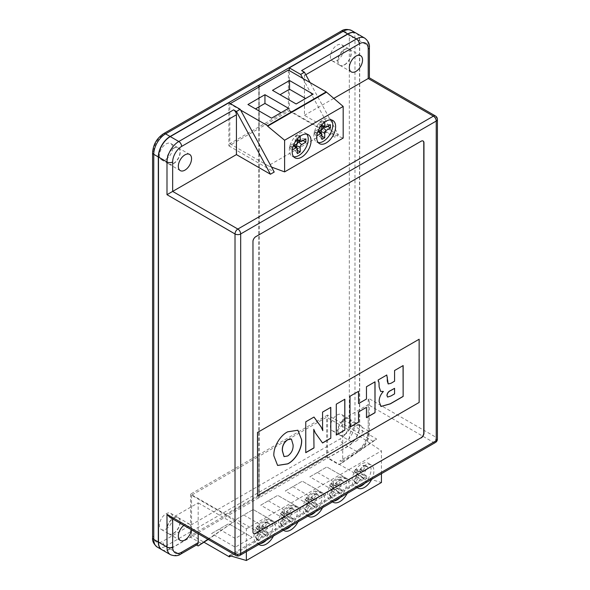 <?xml version="1.0" encoding="UTF-8"?>
<svg xmlns="http://www.w3.org/2000/svg" width="590" height="590" viewBox="0 0 590 590"><rect width="100%" height="100%" fill="white"/><g stroke="black" fill="none" stroke-linecap="round" stroke-linejoin="round"><path stroke-width="0.44" stroke-dasharray="2.95 2.21" d="M273.443 536.022A13.364 7.714 120 0 0 272.868 521.656A13.364 7.714 120 0 0 266.186 522.32A13.364 7.714 120 0 0 257.631 533.544A13.364 7.714 120 0 0 258.929 544.4M266.562 539.998A13.364 7.714 120 0 0 270.028 520.019A13.364 7.714 120 0 0 263.354 520.682A13.364 7.714 120 0 0 254.622 532.453A13.364 7.714 120 0 0 256.672 543.161A13.364 7.714 120 0 0 260.138 543.707M298.002 521.848A13.364 7.714 120 0 0 297.426 507.474A13.364 7.714 120 0 0 290.752 508.138A13.364 7.714 120 0 0 282.19 519.362A13.364 7.714 120 0 0 283.495 530.226M291.128 525.815A13.364 7.714 120 0 0 294.594 505.837A13.364 7.714 120 0 0 287.913 506.5A13.364 7.714 120 0 0 279.188 518.278A13.364 7.714 120 0 0 281.231 528.979A13.364 7.714 120 0 0 284.705 529.525M322.568 507.666A13.364 7.714 120 0 0 321.993 493.292A13.364 7.714 120 0 0 315.311 493.955A13.364 7.714 120 0 0 306.756 505.18A13.364 7.714 120 0 0 308.054 516.043M315.687 511.633A13.364 7.714 120 0 0 319.161 491.662A13.364 7.714 120 0 0 312.479 492.318A13.364 7.714 120 0 0 303.747 504.096A13.364 7.714 120 0 0 305.797 514.797A13.364 7.714 120 0 0 309.263 515.343M347.134 493.483A13.364 7.714 120 0 0 346.559 479.117A13.364 7.714 120 0 0 339.877 479.773A13.364 7.714 120 0 0 331.322 490.998A13.364 7.714 120 0 0 332.62 501.861M340.253 497.451A13.364 7.714 120 0 0 343.719 477.48A13.364 7.714 120 0 0 337.038 478.136A13.364 7.714 120 0 0 328.313 489.914A13.364 7.714 120 0 0 330.363 500.615A13.364 7.714 120 0 0 333.829 501.161M371.693 479.301A13.364 7.714 120 0 0 371.117 464.935A13.364 7.714 120 0 0 364.436 465.591A13.364 7.714 120 0 0 355.881 476.816A13.364 7.714 120 0 0 357.186 487.679M364.812 483.269A13.364 7.714 120 0 0 368.285 463.298A13.364 7.714 120 0 0 361.604 463.954A13.364 7.714 120 0 0 352.879 475.732A13.364 7.714 120 0 0 354.922 486.44A13.364 7.714 120 0 0 358.396 486.979M173.6 148.319A9.351 5.399 -60 0 1 178.276 147.861A9.351 5.399 -60 0 1 179.714 155.354A9.351 5.399 -60 0 1 173.6 163.592A9.351 5.399 -60 0 1 168.924 164.057A9.351 5.399 -60 0 1 167.494 156.564A9.351 5.399 -60 0 1 173.6 148.319M344.597 49.597A9.351 5.399 -60 0 1 349.273 49.132A9.351 5.399 -60 0 1 350.711 56.625A9.351 5.399 -60 0 1 344.597 64.87A9.351 5.399 -60 0 1 339.921 65.335A9.351 5.399 -60 0 1 338.49 57.842A9.351 5.399 -60 0 1 344.597 49.597M191.462 529.798A9.351 5.399 120 0 0 189.611 524.215A9.351 5.399 120 0 0 184.935 524.68A9.351 5.399 120 0 0 183.851 525.41M173.6 518.131A9.351 5.399 -60 0 1 178.276 517.666A9.351 5.399 -60 0 1 179.714 525.166A9.351 5.399 -60 0 1 173.6 533.404A9.351 5.399 -60 0 1 168.924 533.869A9.351 5.399 -60 0 1 167.494 526.376A9.351 5.399 -60 0 1 173.6 518.131M355.932 441.224A9.351 5.399 120 0 0 362.046 432.986A9.351 5.399 120 0 0 360.608 425.493A9.351 5.399 120 0 0 355.932 425.95A9.351 5.399 120 0 0 349.826 434.196A9.351 5.399 120 0 0 351.257 441.689A9.351 5.399 120 0 0 355.932 441.224M344.597 419.409A9.351 5.399 -60 0 1 349.273 418.944A9.351 5.399 -60 0 1 350.711 426.437A9.351 5.399 -60 0 1 344.597 434.683A9.351 5.399 -60 0 1 339.921 435.147A9.351 5.399 -60 0 1 338.49 427.647A9.351 5.399 -60 0 1 344.597 419.409M344.413 64.76A9.351 5.399 120 0 0 350.519 56.522A9.351 5.399 120 0 0 349.088 49.022A9.351 5.399 120 0 0 344.413 49.486A9.351 5.399 120 0 0 338.299 57.732A9.351 5.399 120 0 0 339.737 65.225A9.351 5.399 120 0 0 344.413 64.76M337.038 60.505A9.351 5.399 120 0 0 343.151 52.267A9.351 5.399 120 0 0 341.713 44.774A9.351 5.399 120 0 0 337.038 45.231A9.351 5.399 120 0 0 330.931 53.476A9.351 5.399 120 0 0 332.362 60.969A9.351 5.399 120 0 0 337.038 60.505M344.413 434.572A9.351 5.399 120 0 0 350.519 426.334A9.351 5.399 120 0 0 349.088 418.834A9.351 5.399 120 0 0 344.413 419.298A9.351 5.399 120 0 0 338.299 427.544A9.351 5.399 120 0 0 339.737 435.037A9.351 5.399 120 0 0 344.413 434.572M337.038 430.317A9.351 5.399 120 0 0 343.151 422.079A9.351 5.399 120 0 0 341.713 414.578A9.351 5.399 120 0 0 337.038 415.043A9.351 5.399 120 0 0 330.931 423.288A9.351 5.399 120 0 0 332.362 430.781A9.351 5.399 120 0 0 337.038 430.317M173.416 163.482A9.351 5.399 120 0 0 179.522 155.244A9.351 5.399 120 0 0 178.091 147.751A9.351 5.399 120 0 0 173.416 148.215A9.351 5.399 120 0 0 167.302 156.453A9.351 5.399 120 0 0 168.74 163.946A9.351 5.399 120 0 0 173.416 163.482M166.041 159.234A9.351 5.399 120 0 0 172.155 150.988A9.351 5.399 120 0 0 170.716 143.495A9.351 5.399 120 0 0 166.041 143.96A9.351 5.399 120 0 0 159.934 152.198A9.351 5.399 120 0 0 161.365 159.691A9.351 5.399 120 0 0 166.041 159.234M173.416 533.294A9.351 5.399 120 0 0 179.522 525.056A9.351 5.399 120 0 0 178.091 517.563A9.351 5.399 120 0 0 173.416 518.02A9.351 5.399 120 0 0 167.302 526.265A9.351 5.399 120 0 0 168.74 533.758A9.351 5.399 120 0 0 173.416 533.294M166.041 529.038A9.351 5.399 120 0 0 172.155 520.8A9.351 5.399 120 0 0 170.716 513.307A9.351 5.399 120 0 0 166.041 513.772A9.351 5.399 120 0 0 159.934 522.01A9.351 5.399 120 0 0 161.365 529.503A9.351 5.399 120 0 0 166.041 529.038M356.161 33.173A16.697 9.639 -60 0 1 359.524 40.762L359.524 425.847A16.697 9.639 -60 0 1 347.717 446.298L259.003 497.731L259.003 496.094L326.646 457.044L364.465 478.874L364.465 477.553L381.442 482.502M259.194 497.628L259.194 454.536L190.607 494.132L235.956 520.314L208.196 539.459M259.003 497.731L170.104 548.84A16.697 9.639 -60 0 1 161.852 549.725M327.59 458.135L327.59 415.043L372.939 441.224L338.933 464.677L327.59 458.135L347.908 446.409A16.697 9.639 120 0 0 359.716 425.95L359.716 40.872A16.697 9.639 120 0 0 356.257 33.224M342.709 419.409L342.709 459.226A4.005 2.316 60 0 1 341.876 461.063A4.005 2.316 60 0 1 339.877 460.864L342.709 462.501L376.722 439.041L342.709 419.409L368.219 404.681L369.392 402.085L368.219 398.139L368.219 430.862L359.716 425.95M338.933 464.677L342.709 462.501M423.03 140.981A4.005 2.316 120 0 0 422.934 140.922A4.005 2.316 120 0 0 420.935 141.121L255.603 236.575A4.005 2.316 120 0 0 252.771 241.48L252.771 531.656A4.005 2.316 120 0 0 253.604 533.493A4.005 2.316 120 0 0 253.7 533.544M257.491 495.659L419.048 402.38L419.048 339.184M246.347 551.672L246.347 528.861L225.188 514.642L191.551 495.224L259.003 456.276L259.003 128.465L289.329 110.957L334.678 137.138L338.461 134.955L310.045 82.556M191.551 495.224L191.551 535.042L259.003 496.094L259.003 456.276L326.646 417.226L326.646 457.044M207.857 539.267L235.956 520.314M301.615 70.594A4.005 2.316 60 0 1 304.447 75.505L304.447 115.323L338.461 134.955M333.593 98.493L304.447 115.323M161.948 549.777A16.697 9.639 120 0 0 170.296 548.951L190.607 537.225L201.942 543.766M197.333 544.511A4.005 2.316 60 0 1 195.334 544.312L196.507 544.99M169.824 517.305L172.656 517.585L198.166 502.857L198.166 533.67M232.172 522.497L198.166 502.857M327.59 415.043L259.194 454.536L259.194 86.907M372.939 441.224L376.722 439.041M228.868 102.778L228.868 145.87L259.003 128.465L259.003 87.018M228.868 145.87L274.217 172.051M364.76 38.136A16.697 9.639 -60 0 1 368.219 45.777L368.219 78.507C369.746 77.622 369.746 77.622 368.219 78.507L436.239 117.779L436.239 437.411L368.219 398.139M302.818 78.382L334.678 137.138M289.329 110.957L289.329 70.594M190.607 494.132L190.607 537.225M252.24 537.357L235.233 547.173L211.618 533.537L228.625 523.721L252.24 537.357L244.68 532.991L235.233 538.441L219.178 529.171L228.625 523.721L244.68 532.991M276.806 523.175L259.799 532.991L236.177 519.355L253.184 509.539L276.806 523.175L269.247 518.809L259.799 524.267L243.736 514.989L253.184 509.539L269.247 518.809M301.365 508.993L284.365 518.809L260.743 505.173L277.75 495.357L301.365 508.993L293.813 504.627L284.365 510.085L268.303 500.807L277.75 495.357L293.813 504.627M325.931 494.811L308.924 504.627L285.309 490.991L302.309 481.175L325.931 494.811L318.371 490.445L308.924 495.902L292.861 486.625L302.309 481.175L318.371 490.445M350.49 480.629L333.49 490.445L309.868 476.809L326.875 466.992L350.49 480.629L342.938 476.263L333.49 481.72L317.427 472.45L326.875 466.992L342.938 476.263M230.889 555.994L364.465 478.874M191.551 535.042L204.096 542.284M229.363 555.551L364.465 477.553M381.442 473.674L381.442 450.863L360.284 436.644L326.646 417.226M246.347 528.861L381.442 450.863M225.188 514.642L360.284 436.644M259.003 497.518L259.003 85.159M258.818 497.628L258.818 87.121M388.168 383.92L390.875 383.242L394.481 381.162L394.57 370.52M394.481 370.468L403.147 365.571M380.911 406.451L379.141 401.495M379.046 401.443C379.031 397.837 380.454 394.481 383.316 391.384M380.609 391.421L379.046 386.885L378.979 382.726M378.869 382.578L378.116 381.184M378.116 381.096L378.116 380.026M378.02 379.975L386.775 375.026M387.542 397.048L390.838 395.934L394.481 393.832L394.481 388.286M358.469 403.531L366.361 398.98L366.456 386.76M366.361 386.701L375.026 381.811M366.361 417.587L366.361 407.292M349.9 427.094L349.995 396.259M349.9 396.207L358.565 391.31M336.278 434.955L336.278 404.18M336.182 404.128L344.848 399.231M322.701 430.589L322.56 412.1M322.465 412.041L330.791 407.351M322.465 442.928L315.289 432.824M315.193 432.765L313.673 429.24M305.664 452.633L305.76 421.798M305.664 421.747L313.991 417.049M277.566 465.422L273.775 455.797C273.096 447.294 279.933 435.42 287.647 431.755L287.736 431.806M287.647 431.755L297.869 430.213M284.026 456.572L287.632 455.915C291.526 453.083 293.311 449.344 292.979 444.698L291.372 439.063M365.225 479.995L367.349 476.602L364.539 474.544A2.006 1.158 -60 0 1 364.664 472.162L367.858 467.074L365.984 465.702L362.791 470.791A2.006 1.158 -60 0 1 361.065 471.919A2.006 1.158 -60 0 1 360.792 471.801L357.983 469.736L355.858 473.128L358.668 475.186A2.006 1.158 -60 0 1 358.779 475.289A2.006 1.158 -60 0 1 358.543 477.568L355.35 482.657L357.223 484.029L360.416 478.947A2.006 1.158 -60 0 1 362.415 477.937L365.225 479.995L362.459 477.081L363.447 475.511L367.349 476.602M363.447 475.511L361.139 473.814A3.075 1.777 -60 0 1 361.331 470.156L363.949 465.982L363.079 465.34L360.461 469.522A3.075 1.777 -60 0 1 357.806 471.248A3.075 1.777 -60 0 1 357.393 471.071L355.077 469.375L354.096 470.953L356.404 472.642A3.075 1.777 -60 0 1 356.574 472.797A3.075 1.777 -60 0 1 356.205 476.3L353.587 480.481L354.457 481.116L357.075 476.941A3.075 1.777 -60 0 1 360.151 475.393L362.459 477.081M354.457 481.116L357.223 484.029M353.587 480.481L355.35 482.657M354.096 470.953L355.858 473.128M355.077 469.375L357.983 469.736M363.079 465.34L365.984 465.702M363.949 465.982L367.858 467.074M317.427 472.45L309.868 476.809M333.49 481.72L333.49 490.445M340.666 494.177L342.79 490.784L339.98 488.726A2.006 1.158 -60 0 1 340.106 486.344L343.292 481.256L341.418 479.884L338.232 484.973A2.006 1.158 -60 0 1 336.499 486.094A2.006 1.158 -60 0 1 336.226 485.976L333.416 483.918L331.292 487.311L334.102 489.368A2.006 1.158 -60 0 1 334.213 489.471A2.006 1.158 -60 0 1 333.977 491.75L330.791 496.839L332.664 498.211L335.85 493.122A2.006 1.158 -60 0 1 337.849 492.119L340.666 494.177L337.893 491.264L338.881 489.693L342.79 490.784M338.881 489.693L336.573 487.996A3.075 1.777 -60 0 1 336.765 484.338L339.39 480.157L338.52 479.523L335.894 483.704A3.075 1.777 -60 0 1 333.239 485.43A3.075 1.777 -60 0 1 332.826 485.253L330.518 483.557L329.53 485.135L331.838 486.824A3.075 1.777 -60 0 1 332.008 486.979A3.075 1.777 -60 0 1 331.646 490.482L329.028 494.663L329.899 495.298L332.517 491.123A3.075 1.777 -60 0 1 335.585 489.575L337.893 491.264M329.899 495.298L332.664 498.211M329.028 494.663L330.791 496.839M329.53 485.135L331.292 487.311M330.518 483.557L333.416 483.918M338.52 479.523L341.418 479.884M339.39 480.157L343.292 481.256M316.1 508.359L318.224 504.966L315.414 502.909A2.006 1.158 -60 0 1 315.539 500.526L318.733 495.438L316.86 494.066L313.666 499.147A2.006 1.158 -60 0 1 311.933 500.276A2.006 1.158 -60 0 1 311.668 500.158L308.858 498.1L306.726 501.493L309.544 503.55A2.006 1.158 -60 0 1 309.654 503.654A2.006 1.158 -60 0 1 309.411 505.932L306.225 511.021L308.098 512.393L311.291 507.304A2.006 1.158 -60 0 1 313.29 506.301L316.1 508.359L313.334 505.446L314.322 503.867L318.224 504.966M314.322 503.867L312.014 502.178A3.075 1.777 -60 0 1 312.206 498.521L314.824 494.339L313.954 493.705L311.336 497.879A3.075 1.777 -60 0 1 308.673 499.612A3.075 1.777 -60 0 1 308.26 499.435L305.952 497.739L304.964 499.317L307.279 501.006A3.075 1.777 -60 0 1 307.449 501.161A3.075 1.777 -60 0 1 307.08 504.664L304.462 508.846L305.332 509.48L307.951 505.305A3.075 1.777 -60 0 1 311.026 503.749L313.334 505.446M305.332 509.48L308.098 512.393M304.462 508.846L306.225 511.021M304.964 499.317L306.726 501.493M305.952 497.739L308.858 498.1M313.954 493.705L316.86 494.066M314.824 494.339L318.733 495.438M291.534 522.541L293.665 519.148L290.855 517.091A2.006 1.158 -60 0 1 290.981 514.709L294.167 509.62L292.293 508.248L289.107 513.33A2.006 1.158 -60 0 1 287.374 514.458A2.006 1.158 -60 0 1 287.101 514.34L284.292 512.282L282.168 515.675L284.977 517.732A2.006 1.158 -60 0 1 285.088 517.836A2.006 1.158 -60 0 1 284.852 520.115L281.659 525.203L283.539 526.575L286.725 521.486A2.006 1.158 -60 0 1 288.724 520.476L291.534 522.541L288.768 519.628L289.756 518.05L293.665 519.148M289.756 518.05L287.448 516.361A3.075 1.777 -60 0 1 287.64 512.703L290.258 508.521L289.395 507.887L286.769 512.061A3.075 1.777 -60 0 1 284.115 513.794A3.075 1.777 -60 0 1 283.702 513.617L281.393 511.921L280.405 513.499L282.713 515.188A3.075 1.777 -60 0 1 282.883 515.343A3.075 1.777 -60 0 1 282.522 518.846L279.896 523.028L280.766 523.662L283.392 519.488A3.075 1.777 -60 0 1 286.46 517.932L288.768 519.628M280.766 523.662L283.539 526.575M279.896 523.028L281.659 525.203M280.405 513.499L282.168 515.675M281.393 511.921L284.292 512.282M289.395 507.887L292.293 508.248M290.258 508.521L294.167 509.62M266.975 536.723L269.099 533.331L266.289 531.273A2.006 1.158 -60 0 1 266.415 528.883L269.601 523.802L267.727 522.423L264.541 527.512A2.006 1.158 -60 0 1 262.808 528.64A2.006 1.158 -60 0 1 262.543 528.522L259.733 526.464L257.601 529.857L260.411 531.915A2.006 1.158 -60 0 1 260.522 532.018A2.006 1.158 -60 0 1 260.286 534.297L257.1 539.385L258.973 540.757L262.159 535.668A2.006 1.158 -60 0 1 264.165 534.658L266.975 536.723L264.209 533.81L265.19 532.232L269.099 533.331M265.19 532.232L262.882 530.543A3.075 1.777 -60 0 1 263.081 526.885L265.699 522.703L264.829 522.069L262.211 526.243A3.075 1.777 -60 0 1 259.548 527.976A3.075 1.777 -60 0 1 259.135 527.792L256.827 526.103L255.839 527.674L258.147 529.37A3.075 1.777 -60 0 1 258.317 529.525A3.075 1.777 -60 0 1 257.955 533.028L255.337 537.21L256.207 537.844L258.826 533.662A3.075 1.777 -60 0 1 261.901 532.114L264.209 533.81M256.207 537.844L258.973 540.757M255.337 537.21L257.1 539.385M255.839 527.674L257.601 529.857M256.827 526.103L259.733 526.464M264.829 522.069L267.727 522.423M265.699 522.703L269.601 523.802M292.861 486.625L285.309 490.991M308.924 495.902L308.924 504.627M268.303 500.807L260.743 505.173M284.365 510.085L284.365 518.809M243.736 514.989L236.177 519.355M259.799 524.267L259.799 532.991M219.178 529.171L211.618 533.537M235.233 538.441L235.233 547.173M306.726 134.122A13.364 7.714 120 0 0 305.458 133.045A13.364 7.714 120 0 0 298.776 133.709A13.364 7.714 120 0 0 290.051 145.479A13.364 7.714 120 0 0 292.102 156.188A13.364 7.714 120 0 0 293.665 156.741M331.285 119.947A13.364 7.714 120 0 0 330.024 118.863A13.364 7.714 120 0 0 323.342 119.527A13.364 7.714 120 0 0 314.61 131.297A13.364 7.714 120 0 0 316.66 142.006A13.364 7.714 120 0 0 318.231 142.559M288.385 70.048L288.385 109.865L326.727 132.005L343.181 138.067M240.639 110.116L229.812 103.87L229.812 143.687L288.385 109.865M229.812 103.87L230.284 103.597M229.812 143.687L268.155 165.82L326.727 132.005M268.155 165.82L271.511 167.059M324.758 122.101L324.758 121.437L321.926 123.067L321.926 124.785M317.737 132.035L316.255 132.89L316.255 136.157L316.837 135.825M321.926 126.614A3.075 1.777 -60 0 1 321.167 125.146L321.167 121.112L319.854 121.872L319.854 125.906A3.075 1.777 -60 0 1 317.671 129.675L314.182 131.688L314.182 133.207L317.671 131.194A3.075 1.777 -60 0 1 319.323 131.113M319.854 121.872L321.926 123.067M321.167 121.112L324.758 121.437M324.618 127.182L326.831 125.906L326.831 124.387L323.342 126.4A3.075 1.777 -60 0 1 322.125 126.673M326.831 124.387L330.43 124.704M326.831 125.906L327.59 126.341M319.478 131.26A3.075 1.777 -60 0 1 319.854 132.448L319.854 136.482L321.167 135.722L321.167 133.163M321.167 135.722L321.926 136.157M319.854 136.482L321.926 139.432M314.182 133.207L316.255 136.157M314.182 131.688L316.255 132.89M272.506 90.336L296.128 103.973L313.135 94.157M300.199 136.283L300.199 135.612L297.36 137.249L297.36 138.96M293.178 146.209L291.696 147.072L291.696 150.339L292.271 150.008M297.36 140.796A3.075 1.777 -60 0 1 296.6 139.328L296.6 135.294L295.288 136.054L295.288 140.088A3.075 1.777 -60 0 1 293.112 143.857L289.616 145.87L289.616 147.389L293.112 145.376A3.075 1.777 -60 0 1 294.764 145.295M295.288 136.054L297.36 137.249M296.6 135.294L300.199 135.612M300.059 141.364L302.272 140.088L302.272 138.569L298.776 140.582A3.075 1.777 -60 0 1 297.559 140.855M302.272 138.569L305.863 138.886M302.272 140.088L303.031 140.523M294.911 145.435A3.075 1.777 -60 0 1 295.288 146.63L295.288 150.664L296.6 149.904L296.6 147.345M296.6 149.904L297.36 150.339M295.288 150.664L297.36 153.614M289.616 147.389L291.696 150.339M289.616 145.87L291.696 147.072M247.948 104.519L271.562 118.155L288.569 108.339M170.104 548.84L165.569 546.222L343.181 443.68A16.697 9.639 120 0 0 354.988 423.229L354.988 38.144A16.697 9.639 120 0 0 351.529 30.496M157.22 547.048A16.697 9.639 120 0 0 165.569 546.222A4.005 2.316 60 0 1 162.737 541.318A12.692 7.331 -60 0 1 153.761 536.133L153.761 151.047A12.692 7.331 -60 0 1 162.737 135.501L340.349 32.959A12.692 7.331 -60 0 1 349.324 38.144L349.324 423.229A12.692 7.331 -60 0 1 340.349 438.776L162.737 541.318M347.717 446.298L343.181 443.68A4.005 2.316 60 0 1 340.349 438.776M359.524 425.847L354.988 423.229A4.005 2.316 0 0 0 349.324 423.229M359.524 40.762L354.988 38.144A4.005 2.316 0 0 0 349.324 38.144M369.392 402.085L369.392 432.5A4.005 2.316 180 0 0 368.219 430.862A16.697 9.639 -60 0 1 356.404 451.321L347.908 446.409M342.709 459.226L359.244 449.683A12.692 7.331 120 0 0 368.219 434.137A4.005 2.316 180 0 0 369.392 432.5C368.816 440.619 365.158 446.962 358.41 451.512A4.005 2.316 -120 0 1 356.404 451.321L339.877 460.864M368.219 434.137L368.219 404.681L433.407 442.316L237.844 555.22L172.656 517.585L172.656 518.942M341.876 461.063L358.41 451.512A4.005 2.316 -120 0 0 359.244 449.683M305.797 74.724L304.447 75.505M369.392 47.414A4.005 2.316 180 0 0 368.219 45.777L359.716 40.872M195.334 544.312L178.8 553.863L170.296 548.951M180.805 554.054A4.005 2.316 -120 0 1 178.8 553.863A16.697 9.639 -60 0 1 170.451 554.689M437.411 119.416A4.005 2.316 180 0 0 436.239 117.779A4.005 2.316 120 0 0 435.405 115.942M235.838 555.419A4.005 2.316 120 0 0 237.844 555.22A4.005 2.316 60 0 0 239.85 555.419M435.405 442.515A4.005 2.316 -120 0 1 433.407 442.316A4.005 2.316 120 0 0 436.239 437.411A4.005 2.316 180 0 1 437.411 439.041M153.761 536.133A4.005 2.316 0 0 0 152.589 537.77M153.761 151.047A4.005 2.316 0 0 0 152.589 152.685M162.737 135.501A4.005 2.316 60 0 1 163.57 133.672M340.349 32.959A4.005 2.316 60 0 1 341.175 31.13M360.151 475.393L362.415 477.937M357.075 476.941L360.416 478.947M356.205 476.3L358.543 477.568M356.404 472.642L358.668 475.186M357.393 471.071L360.792 471.801M360.461 469.522L362.791 470.791M361.331 470.156L364.664 472.162M361.139 473.814L364.539 474.544M335.585 489.575L337.849 492.119M332.517 491.123L335.85 493.122M331.646 490.482L333.977 491.75M331.838 486.824L334.102 489.368M332.826 485.253L336.226 485.976M335.894 483.704L338.232 484.973M336.765 484.338L340.106 486.344M336.573 487.996L339.98 488.726M311.026 503.749L313.29 506.301M307.951 505.305L311.291 507.304M307.08 504.664L309.411 505.932M307.279 501.006L309.544 503.55M308.26 499.435L311.668 500.158M311.336 497.879L313.666 499.147M312.206 498.521L315.539 500.526M312.014 502.178L315.414 502.909M286.46 517.932L288.724 520.476M283.392 519.488L286.725 521.486M282.522 518.846L284.852 520.115M282.713 515.188L284.977 517.732M283.702 513.617L287.101 514.34M286.769 512.061L289.107 513.33M287.64 512.703L290.981 514.709M287.448 516.361L290.855 517.091M261.901 532.114L264.165 534.658M258.826 533.662L262.159 535.668M257.955 533.028L260.286 534.297M258.147 529.37L260.411 531.915M259.135 527.792L262.543 528.522M262.211 526.243L264.541 527.512M263.081 526.885L266.415 528.883M262.882 530.543L266.289 531.273M319.854 125.906L321.926 127.978M321.167 125.146L321.926 125.397M323.342 126.4L326.174 127.16M319.854 132.448L321.926 134.527M317.671 131.194L318.276 131.725M317.671 129.675L320.51 130.434M295.288 140.088L297.36 142.161M296.6 139.328L297.36 139.579M298.776 140.582L301.615 141.342M295.288 146.63L297.36 148.702M293.112 145.376L293.709 145.907M293.112 143.857L295.944 144.616M270.028 520.019L272.868 521.656M294.594 505.837L297.426 507.474M319.161 491.662L321.993 493.292M343.719 477.48L346.559 479.117M368.285 463.298L371.117 464.935M178.276 147.861L189.611 154.403M349.273 49.132L360.608 55.681M178.276 517.666L189.611 524.215M349.273 418.944L360.608 425.493M341.713 44.774L349.088 49.022M341.713 414.578L349.088 418.834M170.716 143.495L178.091 147.751M170.716 513.307L178.091 517.563M161.365 529.503L168.74 533.758M161.365 159.691L168.74 163.946M332.362 430.781L339.737 435.037M332.362 60.969L339.737 65.225M339.921 435.147L351.257 441.689M168.924 533.869L180.26 540.411M339.921 65.335L351.257 71.877M168.924 164.057L180.26 170.599M354.922 486.44L357.761 488.07M358.779 475.289L356.574 472.797M361.065 471.919L357.806 471.248M330.363 500.615L333.195 502.252M334.213 489.471L332.008 486.979M336.499 486.094L333.239 485.43M305.797 514.797L308.629 516.434M309.654 503.654L307.449 501.161M311.933 500.276L308.673 499.612M281.231 528.979L284.07 530.617M285.088 517.836L282.883 515.343M287.374 514.458L284.115 513.794M256.672 543.161L259.504 544.799M260.522 532.018L258.317 529.525M262.808 528.64L259.548 527.976M305.458 133.045L308.29 134.682M330.024 118.863L332.856 120.5M316.66 142.006L319.492 143.643M292.102 156.188L294.934 157.818"/><path stroke-width="0.89" d="M258.929 544.4A13.364 7.714 120 0 0 259.504 544.799A13.364 7.714 120 0 0 266.186 544.135A13.364 7.714 120 0 0 273.443 536.022M260.138 543.707A13.364 7.714 120 0 0 263.354 542.498A13.364 7.714 120 0 0 266.562 539.998M283.495 530.226A13.364 7.714 120 0 0 284.07 530.617A13.364 7.714 120 0 0 290.752 529.953A13.364 7.714 120 0 0 298.002 521.848M284.705 529.525A13.364 7.714 120 0 0 287.913 528.316A13.364 7.714 120 0 0 291.128 525.815M308.054 516.043A13.364 7.714 120 0 0 308.629 516.434A13.364 7.714 120 0 0 315.311 515.771A13.364 7.714 120 0 0 322.568 507.666M309.263 515.343A13.364 7.714 120 0 0 312.479 514.141A13.364 7.714 120 0 0 315.687 511.633M332.62 501.861A13.364 7.714 120 0 0 333.195 502.252A13.364 7.714 120 0 0 339.877 501.596A13.364 7.714 120 0 0 347.134 493.483M333.829 501.161A13.364 7.714 120 0 0 337.038 499.959A13.364 7.714 120 0 0 340.253 497.451M357.186 487.679A13.364 7.714 120 0 0 357.761 488.07A13.364 7.714 120 0 0 364.436 487.414A13.364 7.714 120 0 0 371.693 479.301M358.396 486.979A13.364 7.714 120 0 0 361.604 485.776A13.364 7.714 120 0 0 364.812 483.269M184.935 170.141A9.351 5.399 120 0 0 191.049 161.896A9.351 5.399 120 0 0 189.611 154.403A9.351 5.399 120 0 0 184.935 154.868A9.351 5.399 120 0 0 178.829 163.106A9.351 5.399 120 0 0 180.26 170.599A9.351 5.399 120 0 0 184.935 170.141M355.932 71.412A9.351 5.399 120 0 0 362.046 63.174A9.351 5.399 120 0 0 360.608 55.681A9.351 5.399 120 0 0 355.932 56.146A9.351 5.399 120 0 0 349.826 64.384A9.351 5.399 120 0 0 351.257 71.877A9.351 5.399 120 0 0 355.932 71.412M183.851 525.41A9.351 5.399 120 0 0 178.645 533.618A9.351 5.399 120 0 0 180.26 540.411A9.351 5.399 120 0 0 184.935 539.953A9.351 5.399 120 0 0 191.462 529.798M322.56 426.563L322.56 412.1L330.791 407.351L330.791 438.23L322.56 442.987L315.289 432.824L313.769 429.299L313.991 447.935L305.76 452.685L305.76 421.798L313.991 417.049L321.262 427.108L322.796 430.648L322.56 426.563M366.456 399.032L366.456 386.76L375.026 381.811L375.026 412.69L366.456 417.646L366.456 407.351L358.565 411.901L358.565 422.197L349.995 427.145L349.995 396.259L358.565 391.31L358.565 403.59L366.456 399.032M257.579 432.514L257.579 495.718L419.143 402.439L419.143 339.235L257.491 432.463L257.579 495.718M394.57 381.214L394.57 370.52L403.147 365.571L403.147 396.458L390.307 403.87L380.956 406.481L379.141 401.495C379.127 397.889 380.543 394.54 383.404 391.443L380.653 391.45L379.141 386.944L378.979 382.726L378.116 380.026L386.775 375.026L388.213 383.95L390.971 383.294L394.57 381.214M378.485 381.147L378.116 381.184M336.278 435.066L336.278 404.18L344.848 399.231L344.848 430.117L336.278 435.066M273.871 455.856C273.185 447.345 280.029 435.472 287.736 431.806L297.913 430.243L301.645 439.816C302.323 448.341 295.457 460.215 287.736 463.88L277.61 465.451L273.871 455.856M161.852 549.725A16.697 9.639 -60 0 1 161.756 549.666A16.697 9.639 -60 0 1 158.297 542.026L158.297 156.94A16.697 9.639 -60 0 1 170.104 136.482L347.717 33.94A16.697 9.639 -60 0 1 356.065 33.114A16.697 9.639 -60 0 1 356.161 33.173M347.908 34.05L289.329 67.872L300.671 74.414L304.447 72.231L301.615 70.594L356.404 38.962L347.908 34.05A16.697 9.639 120 0 1 356.257 33.224L364.76 38.136A16.697 9.639 -60 0 0 356.404 38.962A4.005 2.316 60 0 1 359.244 43.867L305.797 74.724M253.7 533.544A4.005 2.316 120 0 0 255.603 533.294L420.935 437.846A4.005 2.316 120 0 0 423.768 432.935L423.768 142.758A4.005 2.316 120 0 0 423.03 140.981M419.143 339.235L257.491 432.463M196.507 544.99L198.166 545.949L208.196 539.459M198.166 545.949L207.857 539.267M270.434 174.227L236.428 111.503L233.596 109.865A4.005 2.316 60 0 1 236.428 114.777L236.428 154.595L270.434 174.227L274.217 172.051L240.204 109.32L228.868 102.778L170.296 136.592A16.697 9.639 120 0 0 158.489 157.051L158.489 542.129A16.697 9.639 120 0 0 161.948 549.777L170.451 554.689A16.697 9.639 -60 0 1 166.992 547.041L158.489 542.129M236.428 111.503L240.204 109.32M236.428 154.595L172.656 191.411L237.844 229.045L433.407 116.141L368.219 78.507C369.746 77.622 369.746 77.622 368.219 78.507L333.593 98.493M421.12 437.95A4.005 2.316 120 0 0 423.959 433.045L423.959 142.869A4.005 2.316 120 0 0 423.126 141.032A4.005 2.316 120 0 0 421.12 141.231L255.794 236.686A4.005 2.316 120 0 0 252.963 241.59L252.963 531.767A4.005 2.316 120 0 0 253.789 533.603A4.005 2.316 120 0 0 255.794 533.404L420.935 437.846M198.166 533.67L198.166 542.675A4.005 2.316 60 0 1 197.333 544.511L180.805 554.054A4.005 2.316 -120 0 0 181.632 552.225L198.166 542.675M236.428 114.777L181.632 146.409A12.692 7.331 120 0 0 172.656 161.955L172.656 191.411L166.992 194.685L166.992 161.955L158.489 157.051M172.656 518.942L172.656 547.041A4.005 2.316 0 0 1 166.992 547.041L166.992 514.318L169.824 517.305L235.838 555.419A4.005 4.005 0 0 0 239.85 555.419L435.405 442.515A4.005 2.316 -120 0 0 436.239 440.678L436.239 121.053L240.676 233.957L240.676 553.582L436.239 440.678A4.005 2.316 180 0 0 437.411 439.041L437.411 119.416A4.005 2.316 180 0 1 436.239 121.053A4.005 2.316 60 0 0 433.407 116.141A4.005 2.316 120 0 1 435.405 115.942L369.392 77.828L369.392 47.414A4.005 2.316 180 0 1 368.219 49.051A12.692 7.331 120 0 0 359.244 43.867M300.671 74.414L302.818 78.382M310.045 82.556L304.447 72.231M259.003 87.018L259.003 85.38M259.194 86.907L259.194 85.27M289.329 70.594L289.329 67.872M204.096 542.284L229.363 556.872L230.889 555.994M229.363 556.872L229.363 555.551L246.347 560.5L381.442 482.502L381.442 473.674M246.347 560.5L246.347 551.672M258.818 87.121L258.818 85.27M403.051 365.63L403.147 396.458M403.051 396.406L390.211 403.818L380.911 406.451M380.609 391.421L383.404 391.443M386.686 374.967L387.372 377.925M387.276 377.866L387.276 380.963L388.168 383.92M386.937 395.396L387.586 397.077L390.934 395.986L394.57 393.884L394.57 388.338L390.624 390.514C388.508 391.399 387.276 393.021 386.937 395.396L387.542 397.048M390.624 390.514L390.72 390.565C388.596 391.45 387.372 393.08 387.033 395.448M394.57 388.338L390.72 390.565M374.93 381.863L375.026 412.69M374.93 412.639L366.456 417.536M358.565 411.901L366.456 407.351M358.469 411.85L358.565 422.197M358.469 422.145L349.995 427.035M358.469 391.369L358.565 403.59M344.759 399.283L344.848 430.117M344.759 430.058L336.278 434.955M330.695 407.402L330.791 438.23M330.695 438.178L322.509 442.906M313.991 447.935L313.769 429.299M313.895 447.876L305.76 452.574M313.946 417.071L321.167 427.057L322.796 430.648M297.869 430.213L301.645 439.816M301.549 439.764C302.235 448.282 295.361 460.163 287.647 463.829L287.736 463.88M287.647 463.829L277.566 465.422M291.372 439.063L287.632 439.675C283.761 442.5 281.998 446.217 282.344 450.834L284.026 456.572M287.728 455.967C291.622 453.135 293.407 449.403 293.068 444.757L291.416 439.093L287.728 439.734C283.856 442.552 282.094 446.276 282.44 450.893L284.078 456.601L287.728 455.967M301.615 157.161A13.364 7.714 120 0 0 310.34 145.383A13.364 7.714 120 0 0 308.29 134.682A13.364 7.714 120 0 0 301.615 135.339A13.364 7.714 120 0 0 292.883 147.117A13.364 7.714 120 0 0 294.934 157.818A13.364 7.714 120 0 0 301.615 157.161M293.665 156.741A13.364 7.714 120 0 0 298.776 155.524A13.364 7.714 120 0 0 307.073 145.052A13.364 7.714 120 0 0 306.726 134.122M326.174 142.979A13.364 7.714 120 0 0 334.906 131.201A13.364 7.714 120 0 0 332.856 120.5A13.364 7.714 120 0 0 326.174 121.164A13.364 7.714 120 0 0 317.45 132.934A13.364 7.714 120 0 0 319.492 143.643A13.364 7.714 120 0 0 326.174 142.979M318.231 142.559A13.364 7.714 120 0 0 323.342 141.342A13.364 7.714 120 0 0 331.632 130.869A13.364 7.714 120 0 0 331.285 119.947M230.284 103.597L288.385 70.048L326.204 91.885L343.181 106.436L343.181 138.067L284.609 171.889L284.609 140.25L343.181 106.436M271.511 167.059L284.609 171.889M284.609 140.25L267.624 126.186L326.204 92.365M267.624 126.186L267.624 125.7L326.204 91.885M271.562 118.155L288.569 108.339L264.947 94.702L247.948 104.519L271.562 118.155M296.128 103.973L313.135 94.157L289.513 80.52L272.506 90.336L296.128 103.973M267.624 125.7L240.639 110.116M321.926 124.785L321.926 127.978A2.006 1.158 -60 0 1 320.51 130.434L317.737 132.035M316.837 135.825L320.51 133.709A2.006 1.158 -60 0 1 321.683 133.746A2.006 1.158 -60 0 1 321.926 134.527L321.926 139.432L324.758 137.794L324.758 132.89A2.006 1.158 -60 0 1 326.174 130.434L330.43 127.978L330.43 124.704L326.174 127.16A2.006 1.158 -60 0 1 325.385 127.337A2.006 1.158 -60 0 1 324.758 126.341L324.758 122.101M325.385 127.337L322.125 126.673A3.075 1.777 -60 0 1 321.926 126.614M327.59 126.341L330.43 127.978M321.167 133.163L321.167 131.688A3.075 1.777 -60 0 1 323.342 127.919L324.618 127.182M321.926 136.157L324.758 137.794M319.323 131.113A3.075 1.777 -60 0 1 319.478 131.26L321.683 133.746M305.576 98.515L289.513 89.245L280.066 94.702M289.513 89.245L289.513 80.52M297.36 138.96L297.36 142.161A2.006 1.158 -60 0 1 295.944 144.616L293.178 146.209M292.271 150.008L295.944 147.884A2.006 1.158 -60 0 1 297.117 147.928A2.006 1.158 -60 0 1 297.36 148.702L297.36 153.614L300.199 151.977L300.199 147.072A2.006 1.158 -60 0 1 301.615 144.616L305.863 142.161L305.863 138.886L301.615 141.342A2.006 1.158 -60 0 1 300.819 141.519A2.006 1.158 -60 0 1 300.199 140.523L300.199 136.283M300.819 141.519L297.559 140.855A3.075 1.777 -60 0 1 297.36 140.796M303.031 140.523L305.863 142.161M296.6 147.345L296.6 145.87A3.075 1.777 -60 0 1 298.776 142.102L300.059 141.364M297.36 150.339L300.199 151.977M294.764 145.295A3.075 1.777 -60 0 1 294.911 145.435L297.117 147.928M281.01 112.697L264.947 103.427L255.5 108.885M264.947 103.427L264.947 94.702M170.104 136.482L165.569 133.864A16.697 9.639 120 0 0 153.761 154.322L153.761 539.408A16.697 9.639 120 0 0 157.22 547.048L161.756 549.666M347.717 33.94L343.181 31.322L165.569 133.864A4.005 2.316 60 0 0 163.57 133.672C156.822 138.222 153.164 144.565 152.589 152.685A4.005 2.316 0 0 0 153.761 154.322L158.297 156.94M158.297 542.026L153.761 539.408A4.005 2.316 0 0 1 152.589 537.77C152.198 541.104 153.747 544.194 157.22 547.048M356.065 33.114L351.529 30.496A16.697 9.639 120 0 0 343.181 31.322A4.005 2.316 60 0 0 341.175 31.13L163.57 133.672M368.219 78.507L368.219 49.051M172.656 161.955A4.005 2.316 0 0 1 166.992 161.955A16.697 9.639 -60 0 1 178.8 141.504L170.296 136.592M181.632 146.409A4.005 2.316 60 0 0 178.8 141.504L233.596 109.865M166.992 514.318L235.012 553.582L235.012 233.957L166.992 194.685M172.656 547.041A12.692 7.331 120 0 0 181.632 552.225M237.844 229.045A4.005 2.316 120 0 0 235.012 233.957A4.005 2.316 180 0 0 240.676 233.957A4.005 2.316 -120 0 0 237.844 229.045M239.85 555.419A4.005 2.316 60 0 0 240.676 553.582A4.005 2.316 180 0 1 235.012 553.582A4.005 2.316 120 0 0 235.838 555.419M321.926 125.397L324.758 126.341M323.342 127.919L326.174 130.434M321.167 131.688L324.758 132.89M318.276 131.725L320.51 133.709M297.36 139.579L300.199 140.523M298.776 142.102L301.615 144.616M296.6 145.87L300.199 147.072M293.709 145.907L295.944 147.884M437.411 119.416A4.005 4.005 0 0 0 435.405 115.942M435.405 442.515A4.005 4.005 0 0 0 437.411 439.041M180.805 554.054C178.106 556.06 174.655 556.267 170.451 554.689M152.589 152.685L152.589 537.77M341.175 31.13C343.874 29.124 347.326 28.917 351.529 30.496M369.392 47.414C369.775 44.08 368.234 40.99 364.76 38.136"/></g></svg>
